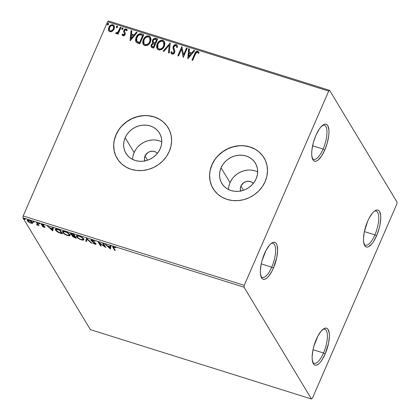 <?xml version="1.0" encoding="UTF-8"?>
<svg xmlns="http://www.w3.org/2000/svg" width="420" height="420" viewBox="0 0 420 420"><rect width="100%" height="100%" fill="white"/><g stroke="black" fill="none" stroke-linecap="round" stroke-linejoin="round"><path stroke-width="0.63" d="M323.085 149.063A17.861 6.2 107.4 0 0 326.965 131.691A17.861 6.2 107.4 0 0 322.523 125.386A17.861 6.2 -72.6 0 1 324.345 125.244A17.861 6.2 -72.6 0 1 323.085 149.063L312.59 145.772L323.085 149.063A17.861 6.2 -72.6 0 1 313.651 159.332A17.861 6.2 -72.6 0 1 312.239 158.177A17.861 6.2 107.4 0 0 323.085 149.063L324.76 150.045L323.085 149.063M315.898 135.366A19.352 6.72 -72.6 0 1 323.337 124.814A19.352 6.72 -72.6 0 1 328.933 130.494A19.352 6.72 -72.6 0 1 324.76 150.045L321.584 156.02L318.213 159.962L316.622 160.97L315.168 161.275L313.919 160.871L312.911 159.768L311.782 155.657L311.698 152.812L311.95 149.578L313.399 142.453L315.898 135.366L319.074 129.397L320.77 127.123L324.035 124.446L325.484 124.136L326.739 124.541L327.747 125.648L328.876 129.754L328.955 132.599L328.708 135.833L327.259 142.963L324.76 150.045A19.352 6.72 -72.6 0 1 312.575 159.112A19.352 6.72 -72.6 0 1 315.898 135.366M271.73 267.173A17.861 6.2 107.4 0 0 275.609 249.8A17.861 6.2 107.4 0 0 271.168 243.495A17.861 6.2 -72.6 0 1 272.99 243.353A17.861 6.2 -72.6 0 1 271.73 267.173L261.235 263.881L271.73 267.173A17.861 6.2 -72.6 0 1 262.295 277.436A17.861 6.2 -72.6 0 1 260.883 276.281A17.861 6.2 107.4 0 0 271.73 267.173L273.404 268.154L271.73 267.173M264.548 253.47A19.352 6.72 -72.6 0 1 271.981 242.918A19.352 6.72 -72.6 0 1 277.578 248.598A19.352 6.72 -72.6 0 1 273.404 268.154L271.871 271.341L268.538 276.397L266.863 278.066L265.267 279.074L263.818 279.384L262.563 278.98L261.555 277.872L260.426 273.767L260.348 270.921L261.172 264.185L262.043 260.558L266.075 250.283L269.414 245.233L271.089 243.558L272.68 242.55L274.134 242.24L275.383 242.65L276.392 243.752L277.116 245.511L277.604 250.709L276.78 257.439L273.404 268.154A19.352 6.72 -72.6 0 1 261.219 277.221A19.352 6.72 -72.6 0 1 264.548 253.47M323.516 353A17.861 6.2 107.4 0 0 327.395 335.627A17.861 6.2 107.4 0 0 322.954 329.322A17.861 6.2 -72.6 0 1 324.776 329.185A17.861 6.2 -72.6 0 1 323.516 353L313.021 349.708L323.516 353A17.861 6.2 -72.6 0 1 314.081 363.269A17.861 6.2 -72.6 0 1 312.669 362.114A17.861 6.2 107.4 0 0 323.516 353L325.19 353.987L323.516 353M316.334 339.302A19.352 6.72 -72.6 0 1 323.768 328.75A19.352 6.72 -72.6 0 1 329.364 334.43A19.352 6.72 -72.6 0 1 325.19 353.987L322.014 359.956L320.324 362.224L318.649 363.899L317.053 364.906L315.604 365.216L314.349 364.807L313.341 363.704L312.212 359.594L312.133 356.748L312.958 350.018L313.829 346.39L317.861 336.116L321.2 331.06L324.466 328.382L325.92 328.072L327.169 328.482L328.178 329.584L329.306 333.69L329.39 336.536L328.566 343.271L325.19 353.987A19.352 6.72 -72.6 0 1 313.005 363.048A19.352 6.72 -72.6 0 1 316.334 339.302M374.871 234.896A17.861 6.2 107.4 0 0 378.751 217.523A17.861 6.2 107.4 0 0 374.309 211.218A17.861 6.2 -72.6 0 1 376.126 211.076A17.861 6.2 -72.6 0 1 374.871 234.896L364.376 231.604L374.871 234.896A17.861 6.2 -72.6 0 1 365.437 245.165A17.861 6.2 -72.6 0 1 364.024 244.01A17.861 6.2 107.4 0 0 374.871 234.896L376.541 235.877L374.871 234.896M367.684 221.198A19.352 6.72 -72.6 0 1 375.118 210.641A19.352 6.72 -72.6 0 1 380.719 216.326A19.352 6.72 -72.6 0 1 376.541 235.877L373.37 241.847L371.674 244.12L368.408 246.803L366.954 247.107L365.705 246.703L364.697 245.595L363.568 241.49L363.484 238.644L364.308 231.914L367.684 221.198L369.217 218.012L372.55 212.956L374.225 211.281L375.821 210.273L377.27 209.969L378.525 210.373L379.533 211.475L380.662 215.586L380.741 218.431L379.916 225.162L379.045 228.79L376.541 235.877A19.352 6.72 -72.6 0 1 364.361 244.944A19.352 6.72 -72.6 0 1 367.684 221.198M144.942 161.228L144.428 158.645L145.01 155.972L147.562 160.198L145.01 155.972L147.719 152.68L150.344 151.447L153.169 151.221L155.768 152.035L157.4 153.347A7.445 6.673 148.9 0 0 145.01 155.972A7.445 6.673 148.9 0 0 144.821 160.934M161.768 141.834A19.588 17.561 -31.1 0 0 134.143 152.565L125.176 137.702A19.588 17.561 148.9 0 1 141.834 125.26A19.588 17.561 148.9 0 1 159.474 133.082A19.588 17.561 148.9 0 1 160.23 148.701L158.429 151.961L156.02 154.891L153.106 157.369L149.788 159.301L146.197 160.613L142.475 161.259L138.758 161.212L135.193 160.472L131.917 159.065L129.055 157.054L126.719 154.508L124.997 151.526L123.958 148.223L123.638 144.732L124.047 141.178L125.176 137.702L126.977 134.442L129.381 131.513L132.3 129.035L135.618 127.103L139.209 125.785L142.931 125.144L146.648 125.192L150.213 125.932L153.489 127.334L156.345 129.35L158.681 131.896L160.403 134.878L161.448 138.18L161.768 141.671L161.359 145.226L160.23 148.701A19.588 17.561 148.9 0 1 143.572 161.144A19.588 17.561 148.9 0 1 125.932 153.321A19.588 17.561 148.9 0 1 125.176 137.702L134.143 152.565A19.588 17.561 -31.1 0 0 132.605 159.427M257.659 171.916A19.588 17.561 -31.1 0 0 230.034 182.648L221.067 167.785A19.588 17.561 148.9 0 1 237.731 155.337A19.588 17.561 148.9 0 1 255.371 163.159A19.588 17.561 148.9 0 1 256.121 178.778L254.321 182.044L251.916 184.968L248.997 187.446L245.679 189.378L242.088 190.696L238.366 191.341L234.649 191.289L231.089 190.549L227.813 189.147L224.952 187.131L222.616 184.585L220.894 181.603L219.849 178.306L219.529 174.809L219.938 171.26L221.067 167.785L222.873 164.519L225.278 161.595L228.197 159.117L231.515 157.18L235.1 155.867L238.828 155.222L242.54 155.269L246.104 156.009L249.38 157.416L252.242 159.432L254.578 161.978L256.3 164.955L257.339 168.257L257.665 171.754L257.25 175.303L256.121 178.778A19.588 17.561 148.9 0 1 239.463 191.221A19.588 17.561 148.9 0 1 221.823 183.398A19.588 17.561 148.9 0 1 221.067 167.785L230.034 182.648A19.588 17.561 -31.1 0 0 228.501 189.509M264.054 157.847L264.022 157.799A29.768 26.686 148.9 0 1 265.167 181.524L266.878 176.243L267.503 170.846L267.015 165.532L265.435 160.519L262.815 155.988L259.266 152.119L254.919 149.058L249.942 146.921L244.524 145.798L238.88 145.724L233.216 146.701L227.761 148.701L222.721 151.641L218.285 155.405L214.631 159.852L211.89 164.813A29.768 26.686 148.9 0 1 237.211 145.903A29.768 26.686 148.9 0 1 264.017 157.789L264.086 157.904A29.768 26.686 -31.1 0 0 237.274 146.013A29.768 26.686 -31.1 0 0 211.958 164.923A29.768 26.686 -31.1 0 0 213.103 188.654L213.04 188.548A29.768 26.686 148.9 0 1 211.89 164.813L210.178 170.095L209.554 175.492L210.042 180.799L211.622 185.819L214.242 190.349L217.791 194.219L222.138 197.279L227.115 199.416L232.533 200.54L238.177 200.613L243.836 199.631L249.296 197.636L254.336 194.696L258.772 190.932L262.427 186.485L265.167 181.524A29.768 26.686 148.9 0 1 239.846 200.434A29.768 26.686 148.9 0 1 213.04 188.548M168.158 127.769L168.126 127.717A29.768 26.686 148.9 0 1 169.271 151.441L170.987 146.165L171.612 140.763L171.124 135.455L169.538 130.436L166.924 125.906L163.37 122.036L159.023 118.976L154.046 116.844L148.633 115.715L142.984 115.642L137.324 116.623L131.87 118.624L126.824 121.558L122.393 125.323L118.734 129.775L115.999 134.731A29.768 26.686 148.9 0 1 141.314 115.82A29.768 26.686 148.9 0 1 168.121 127.712L168.189 127.822A29.768 26.686 -31.1 0 0 141.383 115.936A29.768 26.686 -31.1 0 0 116.067 134.846A29.768 26.686 -31.1 0 0 117.206 158.571L117.143 158.466A29.768 26.686 148.9 0 1 115.999 134.731L114.282 140.012L113.657 145.415L114.145 150.722L115.731 155.736L118.346 160.267L121.9 164.141L126.247 167.202L131.224 169.334L136.637 170.462L142.285 170.536L147.945 169.554L153.4 167.554L158.44 164.619L162.876 160.85L166.535 156.403L169.271 151.441A29.768 26.686 148.9 0 1 143.955 170.352A29.768 26.686 148.9 0 1 117.143 158.466L117.18 158.524M240.718 191.016A7.445 6.673 148.9 0 1 240.902 186.055L243.453 190.281L240.902 186.055A7.445 6.673 148.9 0 1 253.297 183.424L251.659 182.117L249.06 181.298L246.236 181.529L243.611 182.763L240.902 186.055L240.319 188.722L240.839 191.305M311.477 399L90.389 329.647L22.932 217.844L244.02 287.196L311.477 399L312.391 398.255L396.837 204.031L397.068 202.157L329.611 90.353L108.523 21L107.609 21.746L328.697 91.098L244.251 285.317L23.163 215.969L107.609 21.746L23.163 215.969L22.932 217.844L90.389 329.647L311.477 399L312.391 398.255L396.837 204.031L397.068 202.157L329.611 90.353L328.697 91.098L244.251 285.317L244.02 287.196L311.477 399M27.967 220.804L27.594 220.332L27.368 220.857L28.681 222.101L28.802 221.828L28.681 222.101L30.902 223.183L31.017 222.92L30.902 223.183L32.545 223.314L32.786 222.989L32.434 222.238L30.335 220.694L28.518 220.038L27.416 220.08L27.247 220.61L27.851 221.445L30.607 223.088L32.298 223.393L32.765 222.81L32.755 223.115M37.259 222.794L36.54 222.569L37.616 224.658L36.461 224.847L38.026 225.036L39.002 225.682L37.259 222.794L36.54 222.569L37.595 224.716L37.826 224.191L36.461 224.847L38.026 225.036L39.002 225.682L37.259 222.794M42.026 224.915L42.724 224.485L44.037 225.199L42.326 224.343L41.318 224.705L41.527 224.217L41.318 224.705L41.822 225.225L41.99 224.837L41.822 225.225L42.971 225.913L43.082 225.661L43.869 226.438L43.99 226.165L44.2 226.753L44.352 226.406L43.743 226.926L42.368 226.448L44 227.293L44.977 227.288L44.578 226.585L41.99 224.837L44.037 225.199L42.326 224.343L41.349 224.264L41.401 224.826L44.237 226.874L42.368 226.448L44 227.293L44.909 226.963L42.026 224.915L42.215 224.217M57.918 229.278L56.212 228.879L55.388 229.084L55.34 229.751L56.175 230.911L58.432 232.475L62.47 233.909L60.086 229.955L57.918 229.278L55.304 229.215L55.514 230.081L58.753 232.628L62.47 233.909L60.086 229.955L57.918 229.278M73.952 234.308L71.211 233.515L70.471 233.961L72.644 235.625L72.182 235.972L72.629 236.607L75.017 237.846L76.335 238.261L73.952 234.308L72.088 233.72C70.686 233.357 70.182 233.504 70.565 234.155L72.644 235.625L72.277 236.192L76.335 238.261L73.952 234.308M86.504 238.24L85.78 241.222L86.562 241.463L87.019 239.179L91.093 242.886L91.875 243.133L86.504 238.24L85.78 241.222L86.562 241.463L87.019 239.179L91.093 242.886L91.875 243.133L86.504 238.24L85.78 241.222L86.499 238.24M102.758 243.343L104.533 246.283L98.096 241.878L100.48 245.831L101.199 246.057L99.419 243.107L105.861 247.517L103.472 243.569L102.758 243.343L104.533 246.283L98.096 241.878L100.48 245.831L101.199 246.057L99.419 243.107L105.861 247.517L103.472 243.569L102.758 243.343M113.715 247.853L113.552 247.081L115.878 247.748L113.846 246.734L112.628 246.766L114.587 250.257L115.301 250.483L113.431 247.17L115.878 247.748L113.846 246.734L112.639 246.734L114.587 250.257L115.301 250.483L113.715 247.853M110.402 248.945L111.006 245.926L110.224 245.684L110.03 246.65L107.41 245.826L104.911 244.015L110.282 248.908L111.006 245.926L110.224 245.684L110.03 246.65L107.41 245.826L104.911 244.015L110.402 248.945M95.214 243.527L95.371 243.159L94.579 243.731L92.61 242.902L94.81 244.136L94.952 243.815L94.81 244.136C95.876 244.388 96.243 244.251 95.923 243.737L91.749 240.676L92.767 240.146L92.652 240.419L94.973 241.516L92.138 239.93L91.103 239.899L91.172 240.639L95.256 243.611L94.678 243.763L92.61 242.902L94.81 244.136L96.017 244.025L95.188 243.017L91.828 240.786L91.733 240.377L92.379 240.345L94.973 241.516L92.353 239.993C91.13 239.71 90.689 239.857 91.03 240.45L95.261 243.726L95.487 243.201M83.737 238.964L82.058 237.342L79.758 236.082L77.438 235.484L76.613 235.641L76.351 236.087L77.511 237.788L80.598 239.636L83.396 240.193L83.921 239.831L83.737 238.964C83.092 237.851 81.48 236.786 78.897 235.778L76.388 235.883L76.582 236.733C77.222 237.857 78.85 238.933 81.464 239.946L83.927 239.825L83.737 238.964M69.872 234.617L68.192 232.99L65.893 231.735L63.572 231.131L62.486 231.74L63.646 233.436L66.733 235.289L69.536 235.846L70.061 235.478L69.872 234.617C69.227 233.499 67.615 232.439 65.032 231.425L62.522 231.536L62.716 232.386C63.357 233.51 64.984 234.581 67.599 235.599L70.061 235.478L69.872 234.617M52.789 230.874L53.393 227.855L52.61 227.614L52.421 228.58L49.802 227.756L47.297 225.944L52.668 230.837L53.393 227.855L52.61 227.614L52.421 228.58L49.802 227.756L47.297 225.944L52.789 230.874M39.695 223.787L38.519 223.241L39.296 223.928L39.695 223.787L38.902 223.272L38.504 223.414L39.296 223.928L39.695 223.787L39.296 223.928L39.459 223.555L39.296 223.928M34.199 222.059L33.08 221.498L33.521 222.091L34.199 222.059L33.401 221.545L33.002 221.686L33.8 222.201L34.199 222.059L33.8 222.201L33.962 221.828L33.8 222.201M25.232 219.251L24.113 218.684L24.559 219.282L25.232 219.251L24.439 218.731L24.04 218.873L24.832 219.392L25.232 219.251L24.832 219.392L24.995 219.02L24.832 219.392M112.345 31.222L113.762 29.673L114.382 28.14L114.308 26.103L113.516 25.043L112.313 24.67L110.444 25.331L109.111 26.822L108.439 28.707L108.549 30.298L109.384 31.474L110.854 31.826L112.345 31.222L114.077 29.059L114.098 25.652L112.948 24.78C111.001 24.622 109.625 25.499 108.817 27.41L108.476 30.014L108.791 30.849L109.925 31.726L112.345 31.222M121.023 27.447L120.309 27.221L117.899 32.167L117.075 32.823L116.298 32.655L115.647 33.259L115.831 33.5L116.749 33.642L117.82 32.944L117.39 33.936L118.104 34.162L121.023 27.447L120.309 27.221L118.214 31.747L115.647 33.259L116.088 33.663L117.82 32.944L117.39 33.936L118.104 34.162L121.023 27.447M122.446 35.39L122.057 34.445L122.372 35.28L123.349 35.894L124.32 35.574L125.087 34.655L125.354 33.233L124.441 31.274L124.772 30.224L125.895 29.778L126.572 30.791L127.255 30.298L126.919 29.458L126 28.886L125.029 29.048L124.199 29.747L123.601 31.505L124.493 33.521L124.425 34.314L123.506 35.023L122.724 34.004L122.057 34.445L123.023 35.837L125.155 34.503L125.375 33.395L124.441 31.274L124.551 30.581L125.895 29.778L126.572 30.791L127.255 30.298L126.173 28.928L123.816 30.392L123.601 31.505L124.273 33.017M141.687 33.926L139.514 33.8L137.954 34.724L136.563 36.488L135.602 39.118L135.56 40.583L136.153 42.084L137.345 42.94L139.86 43.796L143.855 34.608L141.687 33.926C139.057 33.479 137.214 34.603 136.169 37.285L135.975 41.822L136.374 42.326L139.86 43.796L143.855 34.608L141.687 33.926M157.721 38.955L154.576 38.341L153.421 39.002L152.523 40.288L152.266 41.811L152.975 43.097L151.536 44.242L150.974 46.158L151.567 47.334L153.725 48.143L157.721 38.955L155.857 38.372C154.303 38.136 153.19 38.776 152.523 40.288L152.507 42.546L152.975 43.097L151.247 44.777L151.2 46.94L153.725 48.143L157.721 38.955M170.268 42.893L163.17 51.104L163.947 51.35L169.244 45.092L168.483 52.773L169.265 53.015L170.268 42.893L163.17 51.104L163.947 51.35L169.244 45.092L168.483 52.773L169.265 53.015L170.268 42.893M186.527 47.99L183.556 54.826L181.865 46.531L177.87 55.718L178.584 55.939L181.566 49.093L183.246 57.404L187.241 48.216L186.527 47.99L187.173 48.379L186.527 47.99L183.556 54.826L181.865 46.531L177.87 55.718L178.584 55.939L181.566 49.093L183.246 57.404L187.241 48.216L186.527 47.99M195.347 54.254L196.822 52.216L197.6 52.311L198.403 53.461L199.075 52.868L198.629 51.896L197.773 51.256L196.67 51.282L195.741 51.959L191.972 60.139L192.691 60.365L195.347 54.254C195.62 53.062 196.292 52.374 197.374 52.196L198.403 53.461L199.075 52.868L197.773 51.256C196.145 51.287 195.111 52.18 194.67 53.938L191.972 60.139L192.691 60.365L195.347 54.254M187.787 58.826L194.77 50.579L193.993 50.337L191.751 52.978L189.137 52.159L189.457 48.914L188.674 48.668L187.787 58.826L194.77 50.579L193.993 50.337L191.751 52.978L189.137 52.159L189.457 48.914L188.674 48.668L187.787 58.826M171.355 53.66L170.914 52.033L171.281 53.55L172.037 54.154C173.266 54.269 174.132 53.729 174.636 52.532L174.878 51.02L173.791 47.596L173.948 46.62L175.928 45.47L176.437 45.89L176.72 47.46L177.508 47.177L177.161 45.208L176.059 44.457L174.064 45.197L173.082 46.82L173.066 48.594L174.048 51.35L173.67 52.742L172.457 53.214L171.717 51.644L170.914 52.033L171.155 53.288L172.037 54.154L173.25 54.044L174.216 53.245L174.888 51.209L173.87 48.074L173.948 46.62L174.736 45.67L175.802 45.439L176.384 45.806L176.72 47.46L177.508 47.177L177.182 45.245L176.284 44.515L177.224 45.323M164.346 46.211L164.923 43.649L164.215 41.249L162.829 40.294L161.038 40.268L159.38 41.113L157.563 43.192L156.634 45.717L156.639 47.45L157.505 49.266L159.117 50.064L161.348 49.618L163.133 48.158L164.346 46.211L164.367 41.48L162.829 40.294C160.141 40.126 158.251 41.365 157.153 44.005L157.106 48.752L158.686 49.97C161.375 50.101 163.259 48.846 164.346 46.211M150.481 41.858L151.058 39.296L150.35 36.902L148.964 35.941L147.173 35.921L145.514 36.766L143.698 38.845L142.769 41.365L142.774 43.102L143.64 44.914L145.257 45.717L147.483 45.271L149.268 43.806L150.481 41.858L150.502 37.133L148.964 35.941C146.276 35.779 144.386 37.018 143.288 39.653L143.241 44.399L144.821 45.617C147.509 45.748 149.394 44.499 150.481 41.858M130.179 40.756L137.161 32.508L136.379 32.261L134.143 34.907L131.523 34.083L131.843 30.839L131.066 30.597L130.058 40.719L137.161 32.508L136.379 32.261L134.143 34.907L131.523 34.083L131.843 30.839L131.066 30.597L130.179 40.756M123.013 28.807L123.086 28.256L122.609 27.83L121.737 28.707L121.958 29.326L122.645 29.269L123.013 28.807L122.75 27.851L121.821 28.434L122.084 29.384L123.013 28.807M117.516 27.079L117.59 26.528L117.112 26.103L116.24 26.98L116.461 27.599L117.148 27.542L117.516 27.079L117.254 26.129L116.319 26.707L116.587 27.662L117.516 27.079M108.549 24.271L108.623 23.72L108.145 23.294L107.273 24.171L107.494 24.785L108.181 24.733L108.549 24.271L108.287 23.315L107.357 23.893L107.62 24.848L108.549 24.271M166.992 126.021L163.438 122.152M159.091 119.091L154.114 116.954L148.701 115.831M143.052 115.757L137.393 116.739L131.938 118.734L126.892 121.674L122.462 125.438M118.802 129.885L116.067 134.846L114.35 140.128M113.726 145.525L114.214 150.838L115.799 155.852M262.883 156.098L259.334 152.229M254.987 149.168L250.01 147.037L244.592 145.908M238.943 145.834L233.284 146.816L227.829 148.816L222.789 151.751L218.353 155.516M214.699 159.968L211.958 164.923L210.247 170.205M209.622 175.607L210.11 180.915L211.691 185.929M255.071 170.872L251.507 170.132M247.795 170.084L244.067 170.73L240.482 172.042L237.164 173.975L234.245 176.453M231.84 179.382L230.034 182.648L228.905 186.118M159.18 140.794L155.615 140.054M151.898 140.002L148.176 140.648L144.585 141.965L141.267 143.897L138.348 146.375M135.944 149.299L134.143 152.565L133.014 156.041M244.02 287.196L22.932 217.844L23.163 215.969L244.251 285.317L244.02 287.196M328.697 91.098L107.609 21.746L108.523 21L329.611 90.353L328.697 91.098M192.181 60.207L194.806 54.164C195.248 52.405 196.282 51.513 197.909 51.482L198.77 52.138L197.363 51.398L195.657 52.484L192.181 60.207M198.413 53.45L198.214 53.104M199.022 52.589L198.765 52.122M187.829 58.779L188.674 48.668L189.441 49.087L188.811 48.893L187.829 58.779M189.273 52.385L191.888 53.204L193.993 50.337L194.649 50.726L194.129 50.563L191.888 53.204L189.273 52.385M188.832 56.821L191.037 53.823L188.832 56.821L189.032 53.193L191.037 53.823L188.832 56.821M183.199 57.388L181.566 49.093L183.199 57.388M178.075 55.781L181.865 46.531L182.059 46.777L178.075 55.781M183.687 55.052L186.664 48.216L183.687 55.052M176.521 46.032L176.857 47.397L176.5 46.006M172.069 52.952L172.594 53.44L171.99 52.846L171.717 51.644L170.914 52.033L171.749 51.923L171.05 52.259L171.292 53.519M173.901 52.348L172.594 53.44L174.037 52.574L173.985 51.025L173.901 52.348M173.497 49.833L174.122 51.251L173.497 49.833L173.234 46.384L173.497 49.833M176.284 44.515C174.862 44.384 173.849 45.008 173.234 46.384L173.371 46.61C173.985 45.234 174.998 44.609 176.421 44.741L176.284 44.515M177.319 45.47L176.61 44.809L175.476 44.709L173.591 46.179L173.124 48.384L174.011 50.946M174.059 51.067L173.806 52.967L173.04 53.471L172.21 53.188M176.857 47.397L176.857 47.686M168.635 52.82L169.244 45.092L168.635 52.82M163.427 51.188L170.247 43.129L163.427 51.188M157.18 48.862L157.29 44.231C158.387 41.59 160.277 40.352 162.965 40.52L164.435 41.596M164.414 41.564L162.755 40.462L160.865 40.593M160.319 40.835L158.807 41.953L157.484 43.822L156.77 45.943L156.776 47.675M157.001 48.484L157.416 49.235M163.679 42.242L164.231 44.163L163.895 45.88M157.904 48.121L159.201 49.24L157.831 48.006L157.873 44.231C158.75 42.095 160.272 41.102 162.446 41.244L163.648 42.184L163.763 46.216L163.034 47.486L161.48 48.883L159.915 49.345L158.582 48.93L157.831 47.98M163.763 46.216L163.627 45.99C162.755 48.106 161.233 49.119 159.065 49.014L159.201 49.24C161.369 49.345 162.892 48.332 163.763 46.216L163.716 42.299M151.274 47.051L151.247 44.777L153.111 43.323L151.384 45.003L151.111 46.384L151.384 47.24M152.586 42.662L152.659 40.514C153.326 39.002 154.439 38.362 155.993 38.598L157.647 39.118L155.495 38.498L153.983 38.902L152.518 40.887L152.633 42.751M152.402 42.037L152.481 42.41M151.111 46.384L151.184 46.835M153.337 42.205L155.243 43.312L153.263 42.095L153.237 40.514C153.793 39.407 154.639 39.039 155.773 39.417L156.728 39.9L155.243 43.312L153.416 42.346M152.003 46.342L152.812 46.966L151.851 46.079L151.972 44.987C152.476 43.932 153.263 43.575 154.334 43.916L154.833 44.258L153.552 47.203L151.924 46.232L151.972 44.987L152.933 43.906L154.697 44.032L153.552 47.203L154.697 44.032L153.416 46.977L151.977 46.316M156.592 39.674L155.243 43.312L156.592 39.674L155.106 43.087L153.279 42.121L153.237 40.514L154.282 39.391L156.592 39.674M143.315 44.515L143.425 39.879C144.522 37.243 146.412 36.005 149.1 36.167L150.57 37.249M150.549 37.217L148.89 36.11L147 36.246M146.454 36.488L144.942 37.601L143.619 39.47L142.905 41.596L142.91 43.328M143.136 44.137L143.551 44.888M149.814 37.895L150.365 39.816L150.034 41.533M144.039 43.774L145.336 44.893L143.966 43.654L144.008 39.879C144.884 37.748 146.407 36.75 148.58 36.892L149.782 37.832L149.898 41.864L149.168 43.134L148.118 44.205L146.417 44.961L145.01 44.762L143.966 43.633M149.898 41.864L149.762 41.638C148.89 43.759 147.368 44.767 145.199 44.667L145.336 44.893C147.504 44.993 149.027 43.985 149.898 41.864L149.851 37.952M136.043 41.932L136.306 37.511C137.351 34.829 139.193 33.705 141.823 34.157L139.225 34.183L137.183 35.962L135.739 39.343L135.975 41.822M137.708 42.1L139.687 42.851L136.721 41.087L136.889 37.511C137.424 36.047 138.437 35.117 139.939 34.713L142.863 35.553L139.687 42.851L142.863 35.553L139.687 42.851L138.191 42.331M136.784 41.176L136.411 40.194L136.521 38.572L138.269 35.506L139.939 34.713L142.727 35.327L139.55 42.625L136.784 41.176L137.267 41.801L136.678 40.934M130.221 40.709L131.066 30.597L131.828 31.017L131.203 30.823L130.221 40.709M131.66 34.314L134.279 35.133L136.379 32.261L137.041 32.655L136.516 32.487L134.279 35.133L131.66 34.314M131.219 38.75L133.423 35.752L131.219 38.75L131.418 35.123L133.423 35.752L131.219 38.75M123.029 34.776L122.724 34.004L122.057 34.445L122.792 34.277L122.194 34.671L122.504 35.495L122.32 35.096M123.338 34.996L124.561 34.54L124.425 34.314L123.092 34.897M123.984 32.545L124.561 34.54L124.651 33.873L123.601 31.505L123.816 30.392L123.953 30.618L126.31 29.153L126.173 28.928L127.076 29.71M126.646 30.744L126.42 30.277M126.315 30.167L126.677 30.86M126.73 29.363L125.575 29.127L124.331 29.972L123.737 31.453L124.063 32.671M123.8 32.062L123.916 32.377M124.236 32.959L124.651 33.873L124.383 34.834L123.559 35.243L122.934 34.524M122.22 29.61L121.821 28.434L121.958 28.66L122.75 27.851L123.07 28.187M123.013 28.061L122.75 27.851M123.113 28.235L122.325 28.198L121.873 28.933M117.595 33.999L117.82 32.944L117.595 33.999M119.212 30.271L117.663 32.771L116.954 33.122L116.434 32.881L115.799 33.469L116.298 32.655L116.702 33.101L116.566 32.876L116.702 33.101L118.351 31.973L120.309 27.221L120.955 27.61L120.445 27.447L119.464 29.704M116.723 27.888L116.319 26.707L116.456 26.933L117.254 26.129L117.569 26.46M117.516 26.339L117.254 26.129M117.616 26.507L116.828 26.476L116.377 27.211M108.864 30.965L108.476 30.014L108.953 27.636C109.762 25.725 111.137 24.848 113.085 25.006L114.167 25.772L113.085 25.006L111.573 25.027M111.142 25.205L109.62 26.497L108.717 28.277M108.575 28.922L108.917 31.059M113.468 26.36L113.773 28.135L112.529 30.439L110.66 31.185L109.489 30.172M109.583 30.408L110.423 31.127L109.515 30.298L109.536 27.631C110.119 26.198 111.137 25.526 112.592 25.604L113.411 26.25L113.495 29.054L113.474 26.371M113.358 28.828C112.77 30.266 111.746 30.954 110.287 30.902L110.423 31.127C111.883 31.18 112.907 30.492 113.495 29.054L111.263 30.896L110.287 30.902L109.552 30.356L109.363 28.088L110.03 26.78L111.153 25.783L112.355 25.546L113.332 26.135L113.657 26.975L113.358 28.828M107.756 25.074L107.357 23.893L108.423 23.541L108.287 23.315L108.607 23.651M108.549 23.525L108.287 23.315M108.649 23.699L107.861 23.662L107.41 24.397M189.032 53.193L191.037 53.823L188.696 56.595L189.032 53.193M157.873 44.231L159.091 42.389L161.185 41.181L163.065 41.543L164.036 43.26L163.879 45.318L162.897 47.261L161.847 48.326L160.146 49.082L158.739 48.883L157.694 47.754L157.458 45.596L157.873 44.231M144.008 39.879L145.787 37.543L147.504 36.803L149.2 37.196L150.171 38.908L150.014 40.971L149.032 42.908L147.982 43.979L146.281 44.735L144.874 44.536L143.829 43.407L143.593 41.249L144.008 39.879M131.418 35.123L133.423 35.752L131.082 38.524L131.418 35.123M112.927 246.545L114.86 249.743L114.587 250.257L114.812 249.732L113.201 247.06L112.975 247.585L112.943 246.582M114.713 247.086L114.602 247.349L114.713 247.086M114.214 246.866L114.098 247.144L114.214 246.866M110.513 248.383L110.282 248.908L110.513 248.383L109.851 247.779L110.513 248.383M110.261 246.125L110.03 246.65L110.261 246.125M109.998 247.448L110.198 246.435L109.767 247.973L107.961 246.33L108.087 246.041L107.961 246.33L109.967 246.96L109.767 247.973L109.998 247.448M105.21 246.44L104.638 246.041L105.21 246.44M99.545 242.823L99.419 243.107L99.545 242.823M100.753 245.322L100.48 245.831L100.711 245.306L98.968 242.424L100.753 245.322M104.758 245.758L104.533 246.283L104.758 245.758L103.43 243.553L104.758 245.758M91.749 240.676L91.261 239.925L91.03 240.45L91.224 239.857M91.938 239.883L91.702 240.424M91.98 240.151L92.447 240.613M96.007 244.104L95.923 243.737M95.928 243.752L95.282 243.679M90.946 240.041L91.03 240.45M91.208 239.831L91.849 240.545M95.251 243.673L96.122 243.7M91.24 242.555L91.093 242.886L91.24 242.555M87.161 238.844L87.019 239.179L87.161 238.844M86.672 240.902L86.005 240.697L86.672 240.902M83.963 239.531L82.887 239.689M81.596 239.647L81.464 239.946L81.596 239.647M77.165 236.696L76.808 236.208L76.582 236.733L76.587 235.662M82.766 239.673L83.953 239.537M76.577 235.562L77.432 236.98M77.39 236.161L77.658 235.489L77.144 236.255L79.291 235.909L79.17 236.187C81.228 237.001 82.514 237.851 83.023 238.739L83.218 238.297L83.176 239.437L81.186 239.531C79.102 238.712 77.805 237.851 77.296 236.959L77.144 236.255M83.328 238.355L83.391 238.943M83.192 239.132L82.693 239.736L80.845 239.416L78.64 238.266L77.222 236.817L77.585 235.977L79.853 236.434L81.685 237.442L83.197 239.143M83.176 239.437L83.386 238.481M75.894 237.521L75.479 237.395L75.894 237.521M75.143 237.557L75.017 237.846L75.143 237.557M74.141 235.62L74.839 235.835L75.605 237.101L75.374 237.626L72.991 236.408L72.508 235.667L72.277 236.192L72.492 235.636M72.644 235.625L72.277 236.192M71.279 234.376L71.437 233.982L72.66 234.229L72.786 233.94L72.66 234.229L73.479 234.486L73.605 234.197L74.366 235.956L71.279 234.376C71.053 233.914 71.516 233.861 72.66 234.229L73.479 234.486L74.366 235.956L74.592 235.431L73.904 234.292L74.592 235.431L74.366 235.956L72.833 235.436L70.791 233.63L70.565 234.155L70.739 233.525L71.3 234.181M70.471 233.714L70.565 234.155M72.445 235.552L73.127 236.313M72.991 236.408L73.106 236.019L74.608 236.36L75.374 237.626L75.605 237.101L74.839 235.835L74.608 236.36L75.374 237.626L72.991 236.408C72.749 235.961 73.169 235.904 74.245 236.245L74.466 235.72L74.245 236.245L74.608 236.36L74.839 235.835L74.471 235.72M71.468 233.557L71.227 234.113M70.098 235.184L67.321 235.184C65.237 234.36 63.945 233.504 63.431 232.612L63.278 231.908L65.425 231.556L65.305 231.84C67.363 232.654 68.649 233.504 69.158 234.392L69.353 233.951L69.316 235.09L67.321 235.184L65.951 234.617L63.934 233.226L62.942 231.861L62.716 232.386L62.722 231.31M67.73 235.295L67.599 235.599L67.73 235.295M68.901 235.326L70.088 235.19M62.711 231.215L63.567 232.633M63.525 231.809L63.793 231.142M69.463 234.008L69.526 234.591M63.777 231.147L63.278 231.908M63.294 232.334L63.446 231.725L64.129 231.604L66.665 232.397L68.948 234.097L69.347 234.911L69.011 235.342M69.316 235.09L69.52 234.134M62.029 233.173L61.614 233.042L62.029 233.173M61.184 233.179L61.058 233.468L61.184 233.179M58.873 232.355L58.753 232.628L58.873 232.355M56.096 230.055L55.739 229.556L55.514 230.081L55.508 228.989M55.498 228.921L56.17 230.134M56.296 229.073L56.059 229.619L57.136 229.052L56.984 229.394L58.842 229.892L58.968 229.603L58.842 229.892L59.614 230.139L61.509 233.279L61.74 232.754L60.039 229.945L61.74 232.754L61.509 233.279L58.91 232.37L56.227 230.307L56.059 229.619L56.359 229.399L59.614 230.139L59.74 229.845L61.509 233.279L57.687 231.709L56.385 230.538L56.07 229.598M52.904 230.312L52.668 230.837L52.899 230.312L52.238 229.709L52.899 230.312M52.647 228.055L52.421 228.58L52.647 228.055M52.385 229.378L52.584 228.365L52.159 229.903L50.353 228.26L50.479 227.971L50.353 228.26L52.358 228.89L52.159 229.903L52.385 229.378M44.2 226.753L43.743 226.926M42.047 224.7L41.543 224.18L42.047 224.7M41.244 224.364L41.318 224.705M44.977 227.278L44.909 226.963M44.861 226.889L44.284 226.784M44.226 226.769L44.982 226.884M38.902 223.272L38.504 223.414M37.506 224.653L38.257 224.511L38.556 224.947L38.283 225.461L38.257 224.511L38.026 225.036L38.257 224.511L37.296 224.595M37.18 224.852L37.065 225.12L37.18 224.852M37.196 224.275L37.842 223.97L37.354 223.015L37.128 223.54L37.212 222.779L37.847 224.054M37.611 224.495L37.842 223.97M33.401 221.545L33.002 221.686M32.76 222.794L31.936 222.852M32.545 223.314L32.623 222.506C32.151 221.692 30.975 220.92 29.096 220.196L27.242 220.259L27.368 220.857L27.463 220.048M31.689 222.81L32.776 222.789M27.447 219.975L28.082 220.92M28.082 221.078L28.082 220.484L29.421 220.3L31.91 222.28L32.083 221.87L32.004 222.773L30.219 222.658L28.082 221.078C27.678 220.458 28.088 220.28 29.311 220.547L31.91 222.28C32.309 222.905 31.904 223.088 30.686 222.831L28.082 221.078L28.271 219.996M31.91 222.28L32.014 222.752L32.256 222.038M24.439 218.731L24.04 218.873M107.961 246.33L109.967 246.96L109.767 247.973L107.961 246.33M50.353 228.26L52.358 228.89L52.159 229.903L50.353 228.26M113.431 247.17L113.663 246.645M72.933 236.135L73.159 235.609M44.231 226.9L44.457 226.375"/></g></svg>

